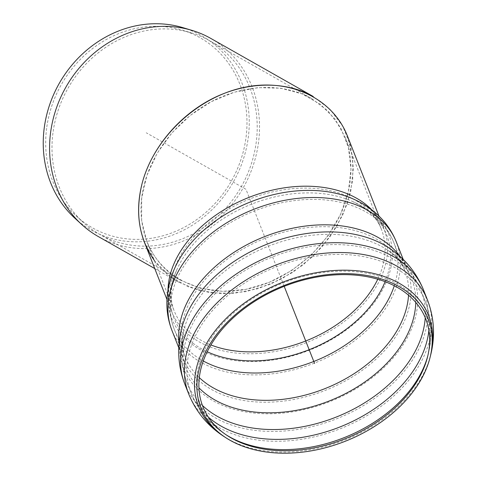 <?xml version="1.0" encoding="UTF-8"?>
<svg xmlns="http://www.w3.org/2000/svg" width="477" height="477" viewBox="0 0 477 477"><rect width="100%" height="100%" fill="white"/><g stroke="black" fill="none" stroke-linecap="round" stroke-linejoin="round"><path stroke-width="0.36" stroke-dasharray="2.38 1.79" d="M347.441 195.385C352.795 174.576 352.026 155.168 345.127 137.173L334.949 118.958L320.317 104.272L301.953 93.844L280.78 88.209L257.866 87.643L234.356 92.18L211.43 101.583L190.24 115.386L171.839 132.898L157.16 153.236L146.934 175.387L141.675 198.235L141.645 220.636L146.85 241.469C161.602 279.14 204.937 298.912 249.93 288.502C294.935 278.234 335.921 239.09 347.441 195.385M347.417 135.969L352.741 157.285L352.712 180.205L347.328 203.578L336.869 226.241L321.85 247.05L303.026 264.968L281.347 279.087L257.89 288.71L233.837 293.349L210.393 292.771L188.737 287.005L169.949 276.338L154.971 261.313L144.561 242.674M53.156 131.461A111.35 99.651 -60.5 0 1 191.015 32.764A111.35 99.651 -60.5 0 1 209.516 40.652A111.35 99.651 -60.5 0 1 241.296 186.662A111.35 99.651 -60.5 0 1 99.693 234.392A111.35 99.651 -60.5 0 1 83.421 222.568A111.35 99.651 -60.5 0 1 53.156 131.461M46.829 126.894A109.221 97.749 -60.5 0 1 182.053 30.081A109.221 97.749 -60.5 0 1 231.375 181.039A109.221 97.749 -60.5 0 1 76.523 216.254A109.221 97.749 -60.5 0 1 46.829 126.894M182.792 27.618A111.779 100.033 -60.5 0 1 233.271 182.113A111.779 100.033 -60.5 0 1 74.788 218.15M210.733 38.387A113.92 101.953 -60.5 0 1 243.246 187.771A113.92 101.953 -60.5 0 1 98.375 236.598M144.537 183.263C153.582 149.408 180.014 117.592 213.13 100.701C246.293 83.934 284.197 83.07 311.505 98.465L328.116 111.093L340.614 127.639L348.359 147.28L350.977 169.031L348.329 191.802L340.548 214.441L328.027 235.829L311.392 254.879L291.477 270.644L269.278 282.33L245.917 289.354L222.556 291.358L200.37 288.251L180.473 280.178C148.395 262.433 133.703 222.807 144.537 183.263M154.315 260.43C160.91 269.386 169.126 276.672 178.958 282.277L199.314 290.535L222.014 293.713L245.911 291.662L269.815 284.477L292.526 272.522L312.9 256.393L329.917 236.902L342.73 215.02L350.69 191.855L353.397 168.566L350.726 146.314L342.796 126.214L330.012 109.287L313.019 96.366M284.197 286.331L245.989 189.321L146.242 132.779M223.904 436.455A123.656 84.751 158.5 0 0 426.319 367.862A123.656 84.751 158.5 0 0 430.665 355.019M188.671 393.924A128.313 87.941 158.5 0 0 303.825 438.923A128.313 87.941 158.5 0 0 424.959 353.886A128.313 87.941 158.5 0 0 427.44 299.884M184.796 384.092A128.313 87.941 158.5 0 0 299.955 429.085A128.313 87.941 158.5 0 0 421.084 344.054A128.313 87.941 158.5 0 0 423.564 290.052M179.108 343.428A120.603 82.658 158.5 0 0 182.691 357.714C179.352 349.748 178.982 340.155 181.57 328.933A123.65 84.745 158.5 0 0 267.776 413.786A123.65 84.745 158.5 0 0 411.24 329.571A123.65 84.745 158.5 0 0 388.314 247.509C397.86 253.949 404.126 261.217 407.114 269.32A120.603 82.658 158.5 0 0 400 256.429M178.809 347.852L182.691 357.714A120.603 82.658 158.5 0 0 290.934 400.006A120.603 82.658 158.5 0 0 404.782 320.085A120.603 82.658 158.5 0 0 407.114 269.32L403.232 259.458M171.935 330.4A120.603 82.658 158.5 0 0 280.172 372.692A120.603 82.658 158.5 0 0 394.026 292.771A120.603 82.658 158.5 0 0 396.357 242.012M167.982 290.135A113.92 78.079 158.5 0 0 171.762 311.725C166.735 299.341 167.636 285.019 174.457 268.778A116.394 79.772 158.5 0 0 243.02 361.327A116.394 79.772 158.5 0 0 386.173 282.324A116.394 79.772 158.5 0 0 352.491 198.659C368.56 205.885 378.976 215.747 383.752 228.233A113.92 78.079 158.5 0 0 371.798 209.862M166.956 299.532L171.762 311.725A113.92 78.079 158.5 0 0 274.007 351.68A113.92 78.079 158.5 0 0 381.552 276.183A113.92 78.079 158.5 0 0 383.752 228.233L378.947 216.039M377.766 279.224A111.35 76.314 158.5 0 0 379.209 276.04A111.35 76.314 158.5 0 0 381.361 229.175A111.35 76.314 158.5 0 0 249.793 198.975A111.35 76.314 158.5 0 0 174.153 310.783A111.35 76.314 158.5 0 0 210.912 344.943M385.118 281.68A114.194 78.264 158.5 0 0 351.483 201.02A114.194 78.264 158.5 0 0 176.806 269.815A114.194 78.264 158.5 0 0 207.209 351.752M394.288 285.753A118.034 80.893 158.5 0 0 393.966 242.948A118.034 80.893 158.5 0 0 321.224 199.63A118.034 80.893 158.5 0 0 206.505 239.973A118.034 80.893 158.5 0 0 174.326 329.458A118.034 80.893 158.5 0 0 203.28 360.982M408.539 295.215A118.034 80.893 158.5 0 0 404.723 270.262A118.034 80.893 158.5 0 0 331.98 226.945A118.034 80.893 158.5 0 0 217.268 267.281A118.034 80.893 158.5 0 0 185.082 356.772A118.034 80.893 158.5 0 0 199.308 377.623M415.771 302.412A121.325 83.153 158.5 0 0 386.913 249.662A121.325 83.153 158.5 0 0 268.396 246.21A121.325 83.153 158.5 0 0 184.062 329.553A121.325 83.153 158.5 0 0 198.927 387.813M425.228 317.682A125.743 86.176 158.5 0 0 421.173 290.988A125.743 86.176 158.5 0 0 343.678 244.844A125.743 86.176 158.5 0 0 221.471 287.816A125.743 86.176 158.5 0 0 187.187 383.15A125.743 86.176 158.5 0 0 202.421 405.438M428.871 330.334A125.743 86.176 158.5 0 0 425.049 300.826A125.743 86.176 158.5 0 0 347.554 254.676A125.743 86.176 158.5 0 0 225.347 297.648A125.743 86.176 158.5 0 0 191.062 392.982A125.743 86.176 158.5 0 0 208.389 417.172M427.869 355.592A121.325 83.153 158.5 0 0 428.173 354.399A121.325 83.153 158.5 0 0 351.477 271.401A121.325 83.153 158.5 0 0 216.361 331.098A121.325 83.153 158.5 0 0 225.305 434.297A121.325 83.153 158.5 0 0 226.342 434.958M345.127 137.173L381.361 229.175C377.939 220.195 370.08 209.337 351.483 201.02C359.664 204.508 367.022 209.039 373.563 214.602C382.745 222.461 389.548 231.911 393.966 242.948L404.723 270.262C401.98 262.714 396.041 255.851 386.913 249.662C402.701 259.929 414.125 273.703 421.173 290.988L425.049 300.826C431.679 318.272 432.722 336.13 428.173 354.399L427.583 356.772M146.85 241.469L174.153 310.783C170.533 301.881 168.876 288.585 176.806 269.815C173.199 277.954 170.903 286.289 169.913 294.828C168.56 306.83 170.033 318.374 174.326 329.458L185.082 356.772C181.946 349.379 181.606 340.304 184.062 329.553C179.513 347.834 180.55 365.698 187.187 383.15L191.062 392.982C198.104 410.262 209.522 424.035 225.305 434.297L227.356 435.632M76.523 216.254L83.421 222.568M182.053 30.081L191.015 32.764M311.505 98.465L209.516 40.652M180.473 280.178L99.693 234.392M178.958 282.277L154.757 268.557"/><path stroke-width="0.72" d="M351.889 274.865A119.745 82.068 158.5 0 0 218.532 333.781A119.745 82.068 158.5 0 0 227.356 435.632A119.745 82.068 158.5 0 0 344.346 439.049A119.745 82.068 158.5 0 0 427.583 356.772A119.745 82.068 158.5 0 0 351.889 274.865M352.908 273.887A122.076 83.666 158.5 0 0 216.963 333.954A122.076 83.666 158.5 0 0 225.961 437.791A122.076 83.666 158.5 0 0 345.223 441.273A122.076 83.666 158.5 0 0 430.075 357.392A122.076 83.666 158.5 0 0 352.908 273.887M166.956 299.532L144.561 242.674C137.507 224.262 136.72 204.412 142.194 183.12C153.976 138.408 195.916 98.357 241.952 87.851C287.989 77.208 332.32 97.433 347.417 135.969L378.947 216.039M154.757 268.557L98.375 236.598A113.92 101.953 -60.5 0 1 81.728 224.5L74.788 218.15A111.779 100.033 -60.5 0 1 44.403 126.697A111.779 100.033 -60.5 0 1 182.792 27.618L191.802 30.319A113.92 101.953 -60.5 0 1 210.733 38.387L313.019 96.366C285.079 80.619 246.299 81.501 212.372 98.661C178.493 115.935 151.447 148.484 142.194 183.12C134.884 212.659 138.926 238.428 154.315 260.43M81.728 224.5A113.92 101.953 -60.5 0 1 50.765 131.288A113.92 101.953 -60.5 0 1 191.802 30.319M314.564 363.426L284.197 286.331M352.503 270.429A123.656 84.751 158.5 0 0 214.793 331.271A123.656 84.751 158.5 0 0 223.904 436.455C207.668 425.895 195.922 411.717 188.671 393.924A128.313 87.941 158.5 0 1 223.653 296.646A128.313 87.941 158.5 0 1 348.359 252.792A128.313 87.941 158.5 0 1 427.44 299.884C434.267 317.843 435.34 336.225 430.665 355.019A123.656 84.751 158.5 0 0 352.503 270.429M427.44 299.884L423.564 290.052A128.313 87.941 158.5 0 0 344.489 242.96A128.313 87.941 158.5 0 0 219.778 286.808A128.313 87.941 158.5 0 0 184.796 384.092L188.671 393.924M423.564 290.052C416.308 272.248 404.556 258.069 388.314 247.509A123.65 84.745 158.5 0 0 267.519 243.985A123.65 84.745 158.5 0 0 181.57 328.933C176.889 347.733 177.963 366.121 184.796 384.092M400 256.429A120.603 82.658 158.5 0 0 332.791 225.061A120.603 82.658 158.5 0 0 179.108 343.428M403.232 259.458L396.357 242.012A120.603 82.658 158.5 0 0 322.029 197.746A120.603 82.658 158.5 0 0 204.818 238.965A120.603 82.658 158.5 0 0 171.935 330.4L178.809 347.852M396.357 242.012C391.736 230.463 384.611 220.607 374.988 212.438C368.304 206.797 360.803 202.2 352.491 198.659A116.394 79.772 158.5 0 0 174.457 268.778L174.409 268.885M371.798 209.862A113.92 78.079 158.5 0 0 266.238 191.653A113.92 78.079 158.5 0 0 173.962 263.781A113.92 78.079 158.5 0 0 167.982 290.135M210.912 344.943A111.35 76.314 158.5 0 0 377.766 279.224M207.209 351.752A114.194 78.264 158.5 0 0 384.522 283.105A114.194 78.264 158.5 0 0 385.118 281.68M203.28 360.982A118.034 80.893 158.5 0 0 391.689 292.628A118.034 80.893 158.5 0 0 394.288 285.753M199.308 377.623A118.034 80.893 158.5 0 0 308.565 394.187A118.034 80.893 158.5 0 0 402.445 319.942A118.034 80.893 158.5 0 0 408.539 295.215M198.927 387.813A121.325 83.153 158.5 0 0 311.338 406.935A121.325 83.153 158.5 0 0 409.403 330.179A121.325 83.153 158.5 0 0 415.771 302.412M202.421 405.438A125.743 86.176 158.5 0 0 318.809 422.986A125.743 86.176 158.5 0 0 418.74 343.917A125.743 86.176 158.5 0 0 425.228 317.682M208.389 417.172A125.743 86.176 158.5 0 0 324.551 432.281A125.743 86.176 158.5 0 0 422.616 353.749A125.743 86.176 158.5 0 0 428.871 330.334M226.342 434.958A121.325 83.153 158.5 0 0 423.91 366.998A121.325 83.153 158.5 0 0 427.869 355.592M430.075 357.392L430.665 355.019M225.961 437.791L223.904 436.455M171.935 330.4C167.445 318.803 165.93 306.735 167.403 294.202C168.441 285.514 170.796 277.042 174.457 268.778"/></g></svg>
